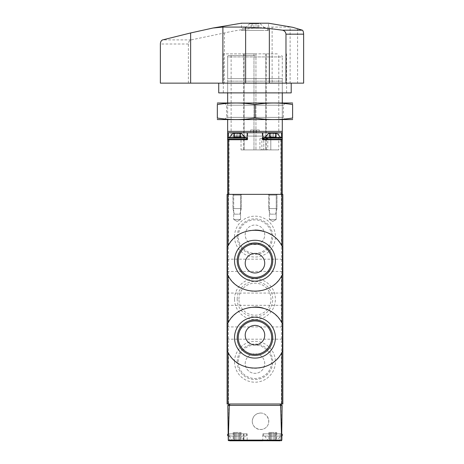 <?xml version="1.0" encoding="UTF-8"?>
<svg xmlns="http://www.w3.org/2000/svg" width="464" height="464" viewBox="0 0 464 464"><rect width="100%" height="100%" fill="white"/><g stroke="black" fill="none" stroke-linecap="round" stroke-linejoin="round"><path stroke-width="0.35" stroke-dasharray="2.32 1.74" d="M281.834 440.11L282.135 405.397L280.935 405.397L281.741 440.452L281.886 433.828L280.21 433.828L280.21 440.8L262.775 440.8L281.138 440.8L281.834 440.11L281.138 440.8L262.775 440.8L262.775 433.828L280.21 433.828L262.775 433.828M228.05 433.828L227.801 405.397L228.996 405.397L228.369 433.828L228.05 433.828L229.726 433.828L229.726 440.8L228.798 440.8L228.102 440.11L228.05 433.828L246.048 433.828L228.207 433.828M247.161 440.8L243.542 440.8L247.161 440.8L247.161 433.828L243.902 433.828L243.902 440.8M281.741 440.452L281.138 440.8M280.21 440.8L280.21 433.828L281.886 433.828L281.729 436.061L263.888 436.061L281.729 436.061M260.542 413.03C267.589 412.867 271.475 422.257 266.382 427.124C261.516 432.222 252.126 428.33 252.283 421.289C252.781 416.278 255.536 413.528 260.542 413.03M243.542 433.828L243.542 440.8L243.878 440.11L243.942 433.828L243.542 433.828L243.902 433.828M228.369 433.828L243.942 433.828M228.996 405.397L280.935 405.397M281.451 194.364L281.451 404.005L227.087 404.005L227.087 194.364L228.485 194.364L228.485 405.397L281.451 405.397L281.451 404.005L282.843 404.005L282.843 194.364L228.485 194.364M281.451 405.397L228.485 405.397M229.726 433.828L247.161 433.828M281.729 433.828L263.888 433.828L281.886 433.852M252.283 421.289A8.259 8.259 0 0 1 264.671 414.132A8.259 8.259 0 0 1 264.671 428.44A8.259 8.259 0 0 1 252.283 421.289M234.535 299.181A20.433 20.433 0 0 1 265.182 281.491A20.433 20.433 0 0 1 265.182 316.877A20.433 20.433 0 0 1 234.535 299.181M234.535 361.769A20.433 20.433 0 0 1 265.182 344.073A20.433 20.433 0 0 1 265.182 379.465A20.433 20.433 0 0 1 234.535 361.769M234.535 236.599A20.433 20.433 0 0 1 265.182 218.904A20.433 20.433 0 0 1 265.182 254.295A20.433 20.433 0 0 1 234.535 236.599M227.087 299.181L227.087 305.318L227.087 299.181M227.087 333.053L227.087 339.19L227.087 333.053M227.087 265.315L227.087 259.179L227.087 265.315M282.843 299.181L282.843 305.318L282.843 299.181M282.843 333.053L282.843 339.19L282.843 333.053M282.843 265.315L282.843 259.179L282.843 265.315M241.309 194.364L232.945 194.364L241.309 194.364L232.945 194.364L241.309 194.364L232.945 194.364L241.309 194.364L241.309 208.585L232.945 208.585L241.309 208.585L232.945 208.585L241.309 208.585L239.911 214.159L234.337 214.159L239.911 214.159L234.337 214.159L239.911 214.159L241.309 208.585L241.309 194.364L240.555 195.118L233.699 195.118L240.555 195.118L240.555 219.455L233.699 219.455L240.555 219.455L233.699 219.455L240.555 219.455L240.555 195.118L233.699 195.118L240.555 195.118L241.309 194.364M276.991 194.364L268.627 194.364L276.991 194.364L268.627 194.364L276.991 194.364L268.627 194.364L276.991 194.364L276.991 208.585L268.627 208.585L276.991 208.585L268.627 208.585L276.991 208.585L275.599 214.159L270.019 214.159L275.599 214.159L270.019 214.159L275.599 214.159L276.991 208.585L276.991 194.364L276.237 195.118L269.381 195.118L276.237 195.118L276.237 219.455L269.381 219.455L276.237 219.455L269.381 219.455L276.237 219.455L276.237 195.118L269.381 195.118L276.237 195.118L276.991 194.364M246.048 433.828L246.604 434.391L246.604 435.505L246.048 436.061L228.207 436.061L246.048 436.061M244.917 436.061L229.338 436.061L244.917 436.061L241.338 440.243L232.916 440.243L241.338 440.243M238.131 440.243L236.118 440.243L239.482 440.243L238.131 440.243L238.131 432.436L241.054 432.436L234.767 432.436L238.131 432.436L238.131 440.243M240.456 440.243L239.401 440.243L241.054 440.243L240.456 440.243L240.456 432.436L240.456 440.243M236.118 440.243L234.767 440.243L236.118 440.243L236.118 432.436L236.118 440.243M233.792 440.243L234.854 440.243L233.195 440.243L233.792 440.243L233.792 432.436L233.195 432.436L234.854 432.436L233.792 432.436L233.792 440.243M280.598 436.061L265.019 436.061L280.598 436.061L277.02 440.243L268.598 440.243L277.02 440.243M273.812 440.243L271.805 440.243L275.169 440.243L273.812 440.243L273.812 432.436L276.741 432.436L270.448 432.436L273.812 432.436L273.812 440.243M276.144 440.243L275.082 440.243L276.741 440.243L276.144 440.243L276.144 432.436L276.144 440.243M271.805 440.243L270.448 440.243L271.805 440.243L271.805 432.436L271.805 440.243M269.474 440.243L270.535 440.243L268.876 440.243L269.474 440.243L269.474 432.436L268.876 432.436L270.535 432.436L269.474 432.436L269.474 440.243M234.801 432.436L234.801 440.243L234.801 432.436M270.483 432.436L270.483 440.243L270.483 432.436M281.897 246.053A30.665 30.665 0 0 0 270.727 234.407M268.273 233.085A30.665 30.665 0 0 0 263.181 231.171M254.991 230.051A30.665 30.665 0 0 0 228.033 246.053M228.033 275.378A30.665 30.665 0 0 0 282.431 274.357M281.897 322.99A30.665 30.665 0 0 0 270.727 311.35M268.273 310.027A30.665 30.665 0 0 0 263.181 308.108M254.991 306.988A30.665 30.665 0 0 0 228.033 322.99M228.033 352.315A30.665 30.665 0 0 0 282.431 351.294M264.724 263.221A9.756 9.756 0 0 0 250.09 254.771A9.756 9.756 0 0 0 250.09 271.672A9.756 9.756 0 0 0 264.724 263.221M264.724 335.147A9.756 9.756 0 0 0 250.09 326.697A9.756 9.756 0 0 0 250.09 343.598A9.756 9.756 0 0 0 264.724 335.147M238.252 236.599A16.716 16.716 0 0 1 263.326 222.123A16.716 16.716 0 0 1 263.326 251.076A16.716 16.716 0 0 1 238.252 236.599M245.212 234.79A9.756 9.756 0 0 1 254.968 225.028A9.756 9.756 0 0 1 264.724 234.79A9.756 9.756 0 0 1 254.968 244.545A9.756 9.756 0 0 1 245.212 234.79M237.203 236.599A17.765 17.765 0 0 1 263.848 221.218A17.765 17.765 0 0 1 263.848 251.981A17.765 17.765 0 0 1 237.203 236.599M238.252 361.769A16.716 16.716 0 0 1 263.326 347.292A16.716 16.716 0 0 1 263.326 376.246A16.716 16.716 0 0 1 238.252 361.769M245.212 363.579A9.756 9.756 0 0 1 254.968 353.823A9.756 9.756 0 0 1 264.724 363.579A9.756 9.756 0 0 1 254.968 373.334A9.756 9.756 0 0 1 245.212 363.579M237.203 361.769A17.765 17.765 0 0 1 263.848 346.382A17.765 17.765 0 0 1 263.848 377.151A17.765 17.765 0 0 1 237.203 361.769M238.948 299.181A16.02 16.02 0 0 1 262.978 285.314A16.02 16.02 0 0 1 262.978 313.055A16.02 16.02 0 0 1 238.948 299.181M237.203 299.181A17.765 17.765 0 0 1 263.848 283.8A17.765 17.765 0 0 1 263.848 314.569A17.765 17.765 0 0 1 237.203 299.181M264.724 234.79A9.756 9.756 0 0 0 250.09 226.339A9.756 9.756 0 0 0 250.09 243.24A9.756 9.756 0 0 0 264.724 234.79M264.724 363.579A9.756 9.756 0 0 0 250.09 355.128A9.756 9.756 0 0 0 250.09 372.029A9.756 9.756 0 0 0 264.724 363.579M272.809 221.432L269.381 219.455L272.809 221.432L276.237 219.455L272.809 221.432M237.127 221.432L233.699 219.455L237.127 221.432L240.555 219.455L237.127 221.432M282.286 131.364L259.289 131.364L259.289 129.972L250.647 129.972L250.647 132.756L250.647 131.364L227.65 131.364L227.65 132.756L282.286 132.756L227.65 132.756L282.286 132.756L282.286 81.171L227.65 81.171L227.65 131.364M259.289 131.364L259.289 129.972L250.647 129.972L250.647 131.364M282.286 92.893L282.286 78.607L227.65 78.607L282.286 78.607L282.286 56.933L282.286 78.607L227.65 78.607L227.65 56.933C227.65 56.005 227.65 56.005 227.65 56.933C227.65 56.005 227.65 56.005 227.65 56.933L282.286 56.933C282.286 56.005 282.286 56.005 282.286 56.933C282.286 56.005 282.286 56.005 282.286 56.933L227.65 56.933L227.65 81.171L282.286 81.171L282.286 78.607L227.65 78.607L227.65 92.893M227.65 102.927L227.65 119.654M282.286 102.927L282.286 119.654M247.161 132.756L247.161 139.728L247.161 132.756L247.161 139.728L227.65 139.728L247.718 139.728L227.65 139.728L227.65 194.364L282.286 194.364L227.65 194.364M227.65 139.728L227.65 132.756M228.207 137.495L227.65 138.052L227.65 139.171L246.604 139.171L227.65 139.171L227.65 138.052L246.604 138.052L227.65 138.052L246.604 138.052L246.048 137.495L228.207 137.495L246.048 137.495L237.127 137.495L244.934 137.495L241.338 133.313L232.916 133.313L241.338 133.313L232.916 133.313L229.32 137.495L237.127 137.495L229.32 137.495M281.729 139.728L263.888 139.728L281.729 139.728L263.888 139.728L281.729 139.728L282.286 139.171L282.286 138.052L263.332 138.052L263.332 139.171L282.286 139.171L263.332 139.171L282.286 139.171L282.286 138.052L263.332 138.052L282.286 138.052L281.729 137.495L263.888 137.495L281.729 137.495M282.286 132.756L282.286 139.728L281.526 139.728L282.286 139.728L282.286 194.364M282.286 139.728L262.218 139.728L262.218 132.756M270.808 149.901L278.8 149.901L263.79 149.901L270.808 149.901L270.808 136.103L231.13 136.103L270.808 136.103L270.808 149.901M254.968 55.535L228.346 55.535L254.968 55.535M237.127 194.364L232.945 194.364L237.127 194.364M272.809 194.364L268.627 194.364L272.809 194.364M263.79 149.901L241.031 149.901L263.79 149.901L263.79 136.103L270.808 136.103L263.79 136.103L263.79 149.901M263.79 136.103L241.031 136.103L263.79 136.103M237.127 139.728L246.048 139.728L237.127 139.728M262.775 132.756L262.775 139.728L281.526 139.728L262.775 139.728L262.775 132.756L262.775 139.728L262.218 139.728M265.002 137.495L272.809 137.495L265.002 137.495L268.598 133.313L277.02 133.313L268.598 133.313L277.02 133.313L280.616 137.495L272.809 137.495L280.616 137.495M269.567 133.313L275.291 133.313L269.323 133.313L269.567 136.938L270.326 136.938L269.323 136.938L269.567 133.313M275.291 133.313L273.569 133.313L276.295 133.313L275.291 133.313L275.291 136.938L276.295 136.938L270.326 136.938L275.291 136.938L275.291 133.313M272.049 133.313L273.569 133.313L272.049 133.313L272.049 136.938L269.323 136.938L272.049 136.938L272.049 133.313M233.885 133.313L239.604 133.313L233.641 133.313L233.885 136.938L234.645 136.938L233.641 136.938L233.885 133.313M239.604 133.313L237.887 133.313L240.613 133.313L239.604 133.313L239.604 136.938L240.613 136.938L234.645 136.938L239.604 136.938L239.604 133.313M236.367 133.313L237.887 133.313L236.367 133.313L236.367 136.938L233.641 136.938L236.367 136.938L236.367 133.313M276.051 136.938L275.622 136.938L276.295 136.938L275.622 136.938L276.051 136.938L276.051 133.313L276.051 136.938M240.364 136.938L239.934 136.938L240.613 136.938L239.934 136.938L240.364 136.938L240.364 133.313L240.364 136.938M277.339 53.865L223.329 53.865L277.339 53.865M255.954 53.865L243.716 53.865L255.954 53.865L255.954 149.901L243.716 149.901L266.22 149.901L255.954 149.901L255.954 53.865M280.592 83.137L218.73 83.137L280.592 83.137M303.636 83.137L160.364 83.137M268.488 30.45L268.488 23.2L241.448 23.2L241.448 30.45L268.488 30.45L241.448 30.45M292.784 27.312L290.128 27.069L290.128 83.137M188.372 83.137L188.372 44.016C188.517 41.772 189.44 40.397 191.139 39.892L224.454 32.956C239.146 29.586 255.038 27.625 272.13 27.069L290.128 27.069M218.73 92.893L291.206 92.893M277.339 92.893L223.329 92.893L277.339 92.893M259.898 138.614L261.864 138.614L261.864 149.762L259.898 149.762L259.898 138.614L267.78 138.614L267.78 149.762L261.864 149.762M263.245 30.45L243.258 30.45L263.245 30.45M258.715 23.757L249.673 23.757L258.715 23.757M256.006 23.757L251.082 23.757L258.854 23.757L256.006 23.757L256.006 27.382L252.12 27.382L252.12 23.757M262.061 28.217L244.934 28.217L262.061 28.217M263.245 28.217L243.258 28.217L263.245 28.217M252.12 27.382L256.006 27.382M258.854 27.382L258.854 23.757M251.082 27.382L251.082 23.757M253.924 27.382L253.924 23.757M257.81 27.382L257.81 23.757M261.864 138.614L267.78 138.614M265.808 138.614L265.808 149.762L259.898 149.762M265.808 149.762L267.78 149.762M292.32 119.654L217.61 119.654M285.633 119.654L224.303 119.654L285.633 119.654L283.371 117.392L226.565 117.392L283.371 117.392L283.371 105.195L226.565 105.195L283.371 105.195L285.633 102.927L224.303 102.927L285.633 102.927M217.332 118.018C229.877 120.072 242.423 120.072 254.968 118.018C267.513 120.072 280.059 120.072 292.604 118.018C292.604 120.072 292.604 120.072 292.604 118.018L292.604 104.562C292.604 102.509 292.604 102.509 292.604 104.562C280.059 102.509 267.513 102.509 254.968 104.562C242.423 102.509 229.877 102.509 217.332 104.562C217.332 102.509 217.332 102.509 217.332 104.562L217.332 118.018C217.332 120.072 217.332 120.072 217.332 118.018M292.32 102.927L217.61 102.927M254.968 104.562L254.968 118.018M243.878 440.11L281.636 440.11M280.059 405.397L280.059 404.005M229.877 405.397L229.877 404.005M227.65 434.391L228.05 434.391M227.65 435.505L228.062 435.505M281.88 434.391L282.286 434.391M281.874 435.505L282.286 435.505M239.453 432.436L239.453 440.243L239.453 432.436M275.135 432.436L275.135 440.243L275.135 432.436M229.042 139.728L229.042 194.364M280.894 139.728L280.894 194.364M247.718 139.728L247.718 132.756M228.41 132.756L228.41 137.495M281.526 132.756L281.526 137.495M256.499 129.972L256.499 132.756M253.437 129.972L253.437 132.756M228.207 139.728L227.65 139.171L246.604 139.171L246.048 139.728M270.326 136.938L270.326 133.313L270.326 136.938M273.569 136.938L273.569 133.313L273.569 136.938M234.645 136.938L234.645 133.313L234.645 136.938M237.887 136.938L237.887 133.313L237.887 136.938M297.581 28.519L297.581 83.137M191.139 39.892L162.684 39.892M272.13 27.069L272.13 83.137M224.454 32.956L224.454 83.137M188.372 44.016L160.364 44.016M265.808 53.865L265.808 149.901L265.808 53.865M253.982 53.865L253.982 149.901L253.982 53.865M244.128 53.865L244.128 149.901L244.128 53.865M229.338 436.061A8.364 8.364 0 0 0 232.916 440.243M263.888 436.061L263.332 435.505L263.332 434.391L263.888 433.828M265.019 436.061A8.364 8.364 0 0 0 268.598 440.243M239.401 432.436L239.401 440.243L239.401 432.436M241.054 432.436L241.054 440.243M239.482 432.436L239.482 440.243L239.482 432.436M234.767 432.436L234.767 440.243L234.767 432.436M234.854 432.436L234.854 440.243L234.854 432.436M233.195 432.436L233.195 440.243M275.082 432.436L275.082 440.243L275.082 432.436M276.741 432.436L276.741 440.243M275.169 432.436L275.169 440.243L275.169 432.436M270.448 432.436L270.448 440.243L270.448 432.436M270.535 432.436L270.535 440.243L270.535 432.436M268.876 432.436L268.876 440.243M227.087 271.446L282.843 271.446M227.087 259.179L282.843 259.179M227.087 339.19L282.843 339.19M227.087 326.923L282.843 326.923M227.087 305.318L282.843 305.318M227.087 293.051L282.843 293.051M269.381 195.118L268.627 194.364L268.627 208.585L270.019 214.159L268.627 208.585L268.627 194.364L269.381 195.118L269.381 219.455L269.381 195.118M233.699 195.118L232.945 194.364L232.945 208.585L234.337 214.159L232.945 208.585L232.945 194.364L233.699 195.118L233.699 219.455L233.699 195.118M231.13 55.535L231.13 136.103M278.8 55.535L278.8 149.901M228.346 55.535L227.65 56.237M281.59 55.535L282.286 56.237M241.031 136.103L241.031 149.901M263.332 138.052L263.888 137.495M263.332 139.171L263.888 139.728M246.604 138.052L246.604 139.171M269.996 136.938L269.996 133.313L269.996 136.938M269.323 136.938L269.323 133.313L269.323 136.938M276.295 136.938L276.295 133.313L276.295 136.938M275.622 136.938L275.622 133.313L275.622 136.938M234.314 136.938L234.314 133.313L234.314 136.938M233.641 136.938L233.641 133.313L233.641 136.938M240.613 136.938L240.613 133.313L240.613 136.938M239.934 136.938L239.934 133.313L239.934 136.938M223.329 53.865L223.329 92.893M286.607 53.865L286.607 92.893M266.22 53.865L266.22 149.901M243.716 53.865L243.716 149.901M249.673 23.757L244.934 28.217M260.263 23.757L265.002 28.217M243.258 28.217L242.579 28.449C242.382 30.125 242.608 30.792 243.258 30.45M266.678 30.45C268.099 29.922 268.099 29.18 266.678 28.217M224.303 102.927L226.565 105.195L226.565 117.392L224.303 119.654"/><path stroke-width="0.7" d="M227.505 274.357A30.665 30.665 0 0 0 228.033 275.378C237.968 296.31 271.881 296.421 281.897 275.378L282.431 274.357L282.431 247.074L281.897 246.053C271.968 225.115 238.055 225.005 228.033 246.053L227.505 247.074L227.505 274.357L228.033 275.378L228.033 322.99L227.505 324.011L227.505 351.294L228.033 352.315C237.968 373.253 271.881 373.363 281.897 352.315L282.431 351.294L282.431 324.011L281.897 322.99C271.968 302.052 238.055 301.948 228.033 322.99A30.665 30.665 0 0 0 227.505 324.011M227.087 194.364L282.843 194.364L282.843 404.005L227.087 404.005L227.087 194.364M280.21 440.8L228.305 440.591L227.801 405.397L229.286 405.397L228.305 440.591M229.726 440.8L262.775 440.8M282.135 405.397L281.631 440.591L280.645 405.397L282.135 405.397M281.868 436.044L281.834 440.11M229.286 405.397L280.645 405.397M281.138 440.8L281.631 440.591M281.451 405.397L281.451 404.005M228.485 405.397L228.485 404.005M281.729 433.828L282.286 434.391L282.286 435.505L281.729 436.061M282.431 247.074A30.665 30.665 0 0 0 281.897 246.053L281.897 194.364M270.727 234.407A30.665 30.665 0 0 0 268.273 233.085M263.181 231.171A30.665 30.665 0 0 0 254.991 230.051M228.033 194.364L228.033 246.053A30.665 30.665 0 0 0 227.505 247.074M275.401 260.716A20.433 20.433 0 0 0 244.748 243.02A20.433 20.433 0 0 0 244.748 278.406A20.433 20.433 0 0 0 275.401 260.716M282.431 324.011A30.665 30.665 0 0 0 281.897 322.99L281.897 275.378M270.727 311.35A30.665 30.665 0 0 0 268.273 310.027M263.181 308.108A30.665 30.665 0 0 0 254.991 306.988M227.505 351.294A30.665 30.665 0 0 0 228.033 352.315L228.033 404.005M275.401 337.653A20.433 20.433 0 0 0 244.748 319.957A20.433 20.433 0 0 0 244.748 355.349A20.433 20.433 0 0 0 275.401 337.653M271.684 260.716A16.716 16.716 0 0 0 246.61 246.239A16.716 16.716 0 0 0 246.61 275.187A16.716 16.716 0 0 0 271.684 260.716M264.724 263.221A9.756 9.756 0 0 0 250.09 254.771A9.756 9.756 0 0 0 250.09 271.672A9.756 9.756 0 0 0 264.724 263.221M272.733 260.716A17.765 17.765 0 0 0 246.088 245.328A17.765 17.765 0 0 0 246.088 276.097A17.765 17.765 0 0 0 272.733 260.716M271.684 337.653A16.716 16.716 0 0 0 246.61 323.176A16.716 16.716 0 0 0 246.61 352.13A16.716 16.716 0 0 0 271.684 337.653M264.724 335.147A9.756 9.756 0 0 0 250.09 326.697A9.756 9.756 0 0 0 250.09 343.598A9.756 9.756 0 0 0 264.724 335.147M272.733 337.653A17.765 17.765 0 0 0 246.088 322.271A17.765 17.765 0 0 0 246.088 353.04A17.765 17.765 0 0 0 272.733 337.653M227.65 92.893L227.65 102.927M227.65 119.654L227.65 132.756L262.775 132.756L262.775 139.728L282.286 139.728L282.286 194.364M282.286 119.654L282.286 131.364L227.65 131.364M282.286 92.893L282.286 102.927M280.616 137.495L265.002 137.495L268.598 133.313L277.02 133.313L280.616 137.495L281.729 137.495L263.888 137.495L263.332 138.052L282.286 138.052L282.286 131.364M227.65 132.756L227.65 138.052L246.604 138.052L246.604 139.171L227.65 139.171L227.65 194.364M227.65 139.728L247.161 139.728L247.161 132.756M282.286 139.728L282.286 139.171L263.332 139.171L263.888 139.728M281.526 137.495L281.526 132.756L262.775 132.756M281.526 132.756L282.286 132.756M263.888 137.495L265.002 137.495M241.338 133.313L232.916 133.313L229.32 137.495L244.934 137.495L241.338 133.313M246.604 138.052L246.048 137.495L229.32 137.495M212.906 28.026L241.448 23.2L268.488 23.2L292.784 27.312L302.36 30.183C303.102 30.694 303.531 32.022 303.636 34.168L303.636 83.137L160.364 83.137L160.364 44.016C160.492 41.772 161.263 40.397 162.684 39.892L190.64 32.956L212.906 28.031L222.888 27.069L222.888 83.137M222.888 27.069L245.624 27.069L269.352 28.519L282.483 30.183C284.519 30.694 285.685 32.016 285.975 34.168L285.975 83.137M282.483 30.183L302.36 30.183M291.206 83.137L291.206 92.893L218.73 92.893L218.73 83.137M217.332 119.579L292.604 119.579M292.604 118.018C292.604 120.072 292.604 120.072 292.604 118.018C280.059 120.072 267.513 120.072 254.968 118.018C242.423 120.072 229.877 120.072 217.332 118.018C217.332 120.072 217.332 120.072 217.332 118.018L217.332 104.562C217.332 102.509 217.332 102.509 217.332 104.562C229.877 102.509 242.423 102.509 254.968 104.562C267.513 102.509 280.059 102.509 292.604 104.562C292.604 102.509 292.604 102.509 292.604 104.562L292.604 118.018M217.332 103.002L292.604 103.002M254.968 104.562L254.968 118.018M281.897 352.315L281.897 404.005M281.393 440.11L228.543 440.11M280.488 405.397L280.488 404.005M229.448 405.397L229.448 404.005M228.05 434.391L227.65 434.391L228.207 433.828M228.062 435.505L227.65 435.505L228.207 436.061M282.286 434.391L281.88 434.391M282.286 435.505L281.874 435.505M228.595 139.728L228.595 194.364M281.335 139.728L281.335 194.364M228.41 137.495L228.41 132.756M269.352 28.519L269.352 83.137M190.64 32.956L190.64 83.137M245.624 27.069L245.624 83.137M303.636 34.168L285.975 34.168M227.65 434.391L227.65 435.505M282.286 138.052L281.729 137.495L282.286 138.052L282.286 139.171L281.729 139.728M263.332 138.052L263.332 139.171M227.65 138.052L228.207 137.495L227.65 138.052L227.65 139.171L228.207 139.728M246.604 139.171L246.048 139.728"/></g></svg>
